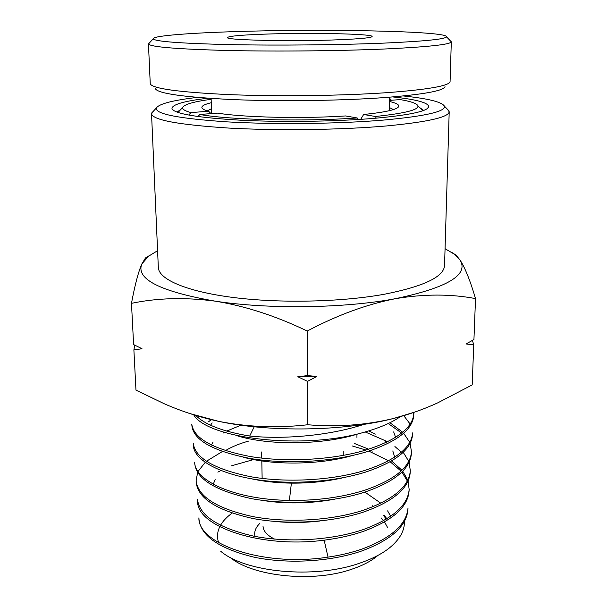 <?xml version="1.0" encoding="UTF-8"?>
<svg xmlns="http://www.w3.org/2000/svg" width="607" height="607" viewBox="0 0 607 607"><rect width="100%" height="100%" fill="white"/><g stroke="black" fill="none" stroke-linecap="round" stroke-linejoin="round"><path stroke-width="0.91" d="M151.538 113.828L158.328 267.497C158.662 279.243 186 291.421 232.86 297.438C279.637 303.447 341.21 302.104 384.299 294.251C423.792 286.436 443.876 276.853 444.552 265.502L449.203 111.749C448.717 117.234 427.912 121.961 386.773 125.922C341.847 129.913 277.391 130.809 228.627 128.062C178.519 124.776 152.82 120.034 151.538 113.828L153.692 110.853M447.002 108.805L449.203 111.749M403.329 95.959C428.079 98.554 441.759 101.93 444.377 106.088C445.993 111.476 425.78 116.134 383.753 120.065C339.222 123.874 275.138 124.64 227.655 121.901C178.974 118.623 155.18 114.025 156.28 108.099C158.844 103.903 172.479 100.345 197.184 97.401M392.775 96.93C417.282 99.548 429.248 102.947 428.663 107.128C426.41 111.536 408.147 115.284 373.859 118.373C335.876 121.552 282.437 122.318 241.017 120.232C198.261 117.735 175.264 113.964 172.009 108.919C171.371 104.753 183.284 101.187 207.753 98.22M180.977 109.268L177.032 112.143M193.732 414.847C207.01 438.565 304.342 450.606 366.15 431.653C380.536 427.48 391.932 422.48 400.354 416.652M362.242 550.807C391.303 539.843 406.523 526.14 407.904 509.713L408.018 507.93C406.637 524.334 391.401 538.007 362.303 548.948C351.855 552.59 340.428 555.314 328.023 557.127C263.597 567.234 197.791 543.895 198.891 517.862L199.028 519.63C201.122 536.224 219.468 548.743 254.083 557.188C287.559 564.237 330.967 561.801 362.242 550.807M231.593 465.789L254.864 459.203M261.086 458.042L261.761 457.928M362.872 531.55C392.304 520.776 407.692 507.346 409.05 491.26L409.164 489.462C407.805 505.517 392.395 518.917 362.94 529.668C331.225 540.458 287.172 542.886 253.225 536.049C218.133 527.84 199.559 515.654 197.495 499.5L197.632 501.283C196.433 526.739 262.983 549.601 328.19 539.608C340.747 537.817 352.303 535.131 362.872 531.55M407.32 480.972L401.872 472.049M401.03 471.07L390.157 461.775M388.601 460.759L368.806 451.1M365.907 450.045L352.371 445.978M391.568 460.956L401.917 470.228M402.714 471.199L407.775 480.099M408.086 481.04L409.156 489.462M196.084 480.941L196.22 482.747C198.261 498.529 217.025 510.426 252.512 518.424C286.845 525.085 331.437 522.665 363.517 512.058C393.306 501.488 408.868 488.339 410.203 472.618L410.317 470.804C408.981 486.488 393.404 499.607 363.578 510.153C331.468 520.745 286.815 523.166 252.436 516.519C216.904 508.545 198.125 496.685 196.084 480.941L197.624 472.398M401.379 452.185L394.907 446.524M387.615 441.729L365.156 431.934M403.215 452.321L408.769 461.328M409.11 462.276L410.317 470.804M364.162 492.323C394.33 481.973 410.059 469.12 411.371 453.778L411.485 451.942C410.18 467.246 394.429 480.069 364.223 490.403C341.642 497.399 316.702 500.729 289.395 500.388C235.402 499.705 194.665 481.04 194.665 462.193L194.801 464.021C196.812 479.363 215.781 490.919 251.708 498.681C286.481 505.138 331.68 502.725 364.162 492.323M401.614 433.094L388.23 423.534M389.952 422.707L402.669 432.237M403.632 433.239L409.755 442.359M410.135 443.322L411.485 451.942M412.661 432.882C411.387 447.791 395.461 460.296 364.883 470.402C331.953 480.554 286.079 482.96 250.82 476.745C214.392 469.257 195.196 458.088 193.223 443.247L193.36 445.09C193.307 463.414 234.461 481.586 289.107 482.193C316.74 482.497 341.976 479.211 364.815 472.352C395.354 462.223 411.265 449.681 412.548 434.741M410.165 424.081L403.761 415.666M365.482 452.124C396.401 442.237 412.487 430.029 413.746 415.499L413.86 413.625C412.608 428.11 396.5 440.287 365.543 450.151C332.204 460.068 285.707 462.473 250.001 456.479C213.118 449.256 193.709 438.459 191.766 424.096L191.911 425.962C193.853 440.371 213.247 451.198 250.076 458.452C285.745 464.469 332.173 462.064 365.482 452.124M413.769 414.68L413.655 412.479M413.883 412.396L413.86 413.625M217.86 472.147L220.865 470.524M222.997 469.461L224.127 468.923M198.057 471.449L205.249 462.291M206.41 461.282L222.344 451.54M208.11 421.804L211.555 419.763M363.965 424.339C330.701 435.409 284.721 439.658 249.689 436.046C223.004 431.577 205.037 424.725 195.803 415.499M229.909 557.264C252.55 576.438 312.415 582.849 351.15 569.434C361.886 565.891 370.513 561.49 377.03 556.24M387.714 527.771L384.527 521.944M383.563 520.677L381.052 517.847M368.32 508.514L367.478 508.051M384.019 515.077L386.856 518.75M390.703 516.238L387.6 510.882M380.839 503.203L364.875 492.095M404.414 521.36C404.732 530.541 399.846 539.312 389.755 547.666C382.076 553.857 371.848 559.093 359.063 563.387C314.123 579.169 245.281 572.371 220.751 551.277M259.811 523.431C255.623 527.491 253.999 531.808 254.963 536.383M324.973 541.452L324.479 541.603M274.63 539.099C267.088 535.412 263.21 531.042 262.998 526.003M157.592 250.691L148.518 256.245L141.841 263.954C135.71 279.129 160.142 291.527 215.128 301.14C268.377 309.426 344.715 308.341 395.567 298.652C447.799 287.619 469.241 274.675 459.909 259.826L454.211 254.113L445.06 248.688M149.428 255.562L145.475 257.96L141.841 263.954C138.358 271.86 134.906 284.994 131.476 303.341C157.281 297.916 185.165 297.18 215.128 301.14C245.205 305.996 275.904 315.959 307.241 331.035C337.348 315.086 366.787 304.289 395.567 298.652C424.247 293.909 450.902 293.894 475.524 298.598C470.19 280.495 464.985 267.573 459.909 259.826L455.956 255.061L451.441 252.208M423.694 110.421L419.703 107.606M475.524 298.598L473.938 339.579L465.986 343.957L473.733 344.897L472.193 384.899L437.844 402.805C423.557 409.353 408.761 414.581 393.457 418.496L414.763 412.092M472.458 340.413L473.733 344.897M307.241 331.035L307.491 375.596L316.854 376.446L307.521 381.371L307.764 424.756C337.105 427.252 365.672 425.166 393.457 418.496C344.139 431.258 270.358 432.503 218.702 421.349C247.739 427.108 277.429 428.246 307.764 424.756M307.521 381.371L297.802 376.742L307.491 375.596M131.476 303.341L133.608 344.579L142.008 348.737L133.889 349.92L135.968 390.157L164.315 403.784C181.781 411.455 199.915 417.305 218.702 421.349L189.892 413.564M133.889 349.92L134.739 345.148M316.854 376.446L297.802 376.742M359.746 433.368C324.017 445.227 267.816 445.682 236.313 435.5M352.591 455.478C319.616 465.061 272.938 465.44 243.232 457.192M210.583 425.211L212.162 422.882M393.67 431.903L395.597 437.321M344.298 477.459C327.598 481.404 309.957 483.293 291.39 483.134C276.784 482.922 263.423 481.465 251.298 478.764M249.689 436.046L254.219 426.774M211.357 445.06L213.125 442.01M223.346 433.011L224.431 432.359M226.707 431.091L240.949 425.173M368.76 430.879L375.209 434.195M384.808 440.91L386.363 442.336M392.805 450.925L394.687 457.162M334.26 499.273C309.145 503.795 284.744 504.098 261.056 500.183M226.214 450.174C232.413 446.524 239.97 443.467 248.885 441.016M354.632 443.542L368.669 449.195M371.006 450.386L372.341 451.1M320.109 520.973C304.79 522.779 289.744 522.946 274.971 521.459M213.239 484.189L215.174 479.651M372.129 505.623L373.464 506.519M383.586 515.518L386.249 519.114M234.469 511.534L233.93 511.883M232.109 513.143C226.904 516.868 223.035 520.935 220.508 525.343M219.764 526.762C217.23 531.96 216.851 537.263 218.626 542.666M339.579 39.736C293.181 41.708 223.376 40.138 227.542 37.475C229.196 36.094 241.381 34.986 264.106 34.159C307.87 32.512 372.258 33.734 372.137 36.466C372 37.725 361.15 38.818 339.579 39.736M384.823 43.074C424.847 41.246 445.417 39.159 446.517 36.815C447.807 30.942 318.857 28.62 231.29 31.739C186.099 33.218 152.145 35.972 153.176 38.863C155.126 41.511 180.727 43.431 230 44.622C277.907 45.593 340.815 44.956 384.823 43.074M149.436 42.907L148.465 43.962C150.21 46.936 176.569 49.114 227.519 50.495C277.111 51.625 342.401 50.942 387.903 48.848C429.255 46.807 450.394 44.47 451.304 41.845L450.311 40.806M148.449 43.871L150.255 83.887C152.698 88.66 179.103 92.241 229.469 94.631C278.438 96.619 342.5 95.792 387.258 92.643C427.647 89.586 448.588 85.966 450.068 81.801L451.312 41.754M155.354 88.713C157.979 93.531 183.572 97.15 232.147 99.556C279.334 101.566 340.884 100.754 384.064 97.606C423.056 94.548 443.376 90.906 445.03 86.687M357.978 119.518L357.197 117.963L345.588 115.945C302.165 118.835 242.709 117.417 217.731 113.13L199.756 114.465L198.064 116.559M389.33 101.475C396.212 103.015 399.338 104.7 398.708 106.521C397.198 109.571 385.506 112.227 363.639 114.503L360.71 119.344M363.639 114.503L375.392 116.483L376.257 118.168M375.392 116.483C404.96 113.372 419.118 109.791 417.882 105.732C416.751 103.44 410.871 101.392 400.248 99.601L389.353 100.405M389.383 98.106L391.432 100.254M210.993 113.63L208.671 111.271C204.703 110.186 202.465 109.055 201.949 107.894C201.304 106.081 204.407 104.351 211.259 102.72M188.83 115.095L190.879 112.568L208.671 111.271M389.239 107.477L393.374 109.586M420.863 108.805L422.639 110.8M357.197 117.963C303.978 121.741 228.847 119.898 199.756 114.465M207.328 110.884L211.433 108.714M178.086 112.507L179.831 110.489M190.879 112.568C184.801 110.884 182.092 109.154 182.768 107.378C184.475 104.305 193.936 101.612 211.16 99.305M289.107 482.193L291.39 483.134L289.395 500.388M324.146 540.147L328.023 557.127M444.377 106.088L449.043 110.922M173.928 110.732L172.009 108.919M412.555 434.741L412.669 432.882M262.178 480.805L262.171 480.372M262.133 478.415L261.799 460.098M261.761 458.118L261.647 451.965M156.28 108.099L151.682 112.993M454.211 254.113L455.956 255.061M148.518 256.245L145.475 257.952M426.767 108.964L428.663 107.128M389.906 422.73L390.392 422.965M208.072 421.819L210.272 420.727M356.931 437.419L356.962 434.043M343.805 455.311L343.82 451.396M227.997 37.922L227.542 37.475M446.517 36.815L451.304 41.845M389.193 110.724L389.398 97.203M371.689 36.921L372.137 36.466M153.176 38.863L148.465 43.962M211.577 113.585L211.13 98.448M397.289 107.917L398.708 106.521M417.882 105.732L422.548 110.535M203.391 109.268L201.949 107.894M182.768 107.378L178.17 112.242"/></g></svg>
